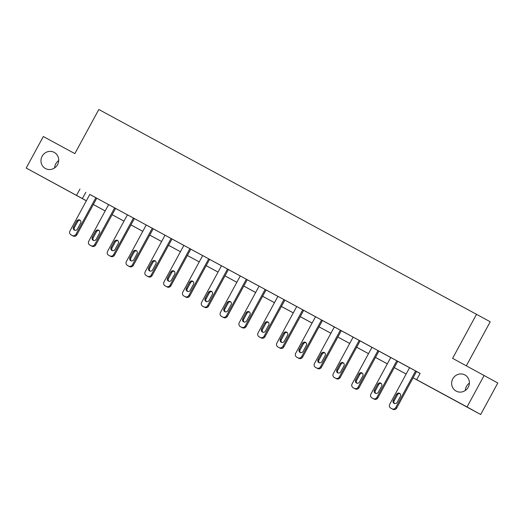 <?xml version="1.0" encoding="UTF-8"?>
<svg xmlns="http://www.w3.org/2000/svg" width="524" height="524" viewBox="0 0 524 524"><rect width="100%" height="100%" fill="white"/><g stroke="black" fill="none" stroke-linecap="round" stroke-linejoin="round"><path stroke-width="0.79" d="M54.62 167.916A9.183 8.777 119 0 1 55.767 163.842A9.183 8.777 119 0 1 58.695 160.567M57.548 164.641A9.183 8.777 119 0 1 45.378 168.492A9.183 8.777 119 0 1 42.117 156.276A9.183 8.777 119 0 1 54.28 152.425A9.183 8.777 119 0 1 57.548 164.641M465.305 390.478A9.183 8.777 119 0 1 466.452 386.404A9.183 8.777 119 0 1 469.38 383.129M468.233 387.203A9.183 8.777 119 0 1 456.063 391.055A9.183 8.777 119 0 1 452.795 378.839A9.183 8.777 119 0 1 464.965 374.988A9.183 8.777 119 0 1 468.233 387.203M466.34 365.778L490.235 321.769L98.813 109.483L74.847 153.617L43.315 136.528L26.2 168.053L86.375 200.738M476.578 314.21L452.612 358.344L497.8 382.992L480.685 414.517L413.089 377.817M86.336 200.803L26.2 168.053M484.143 375.426L467.028 406.952L480.685 414.517M90.678 245.507A2.869 2.744 119 0 0 90.698 245.514A2.869 2.744 119 0 0 90.718 245.527L91.923 246.182A2.869 2.744 119 0 0 95.709 244.963L115.575 208.375L114.651 207.864L94.785 244.453A2.869 2.744 -61 0 1 91.006 245.671L89.8 245.016A2.869 2.744 -61 0 1 88.752 241.191L108.625 204.596L114.651 207.864M127.398 265.393L128.321 265.904A2.869 2.744 119 0 1 128.301 265.891A2.869 2.744 119 0 0 128.341 265.917L129.546 266.572A2.869 2.744 119 0 0 133.325 265.354L153.198 228.759L152.274 228.248L132.402 264.843A2.869 2.744 -61 0 1 128.622 266.061L127.417 265.406A2.869 2.744 -61 0 1 126.376 261.574L146.242 224.979L152.274 228.248M165.918 286.281A2.869 2.744 119 0 0 165.938 286.294A2.869 2.744 119 0 1 165.938 286.294L167.163 286.956A2.869 2.744 119 0 0 170.948 285.744L190.815 249.149L189.891 248.638L170.025 285.233A2.869 2.744 -61 0 1 166.246 286.445L165.04 285.79A2.869 2.744 -61 0 0 165.04 285.79A2.869 2.744 -61 0 1 163.992 281.964L183.865 245.37L189.891 248.638M203.535 306.664A2.869 2.744 119 0 0 203.561 306.678A2.869 2.744 119 0 0 203.581 306.691L204.786 307.346A2.869 2.744 119 0 0 208.565 306.127L228.438 269.533L227.514 269.022L207.642 305.616A2.869 2.744 -61 0 1 203.862 306.835L202.657 306.18A2.869 2.744 -61 0 1 201.616 302.348L221.482 265.76L227.514 269.022M241.158 327.055A2.869 2.744 119 0 0 241.197 327.081L242.402 327.729A2.869 2.744 119 0 0 246.188 326.518L266.054 289.923L265.131 289.412L245.265 326.007A2.869 2.744 -61 0 1 241.485 327.218L240.274 326.57A2.869 2.744 -61 0 1 239.232 322.738L259.105 286.143L265.131 289.412M278.775 347.445A2.869 2.744 119 0 0 278.801 347.451A2.869 2.744 119 0 0 278.82 347.464L280.026 348.119A2.869 2.744 119 0 0 283.805 346.901L303.678 310.313L302.754 309.802L282.881 346.39A2.869 2.744 -61 0 1 279.102 347.609L277.897 346.954A2.869 2.744 -61 0 0 277.897 346.954A2.869 2.744 -61 0 1 276.855 343.128L296.722 306.533L302.754 309.802M316.398 367.828A2.869 2.744 119 0 0 316.417 367.841A2.869 2.744 119 0 1 316.417 367.841L317.642 368.51A2.869 2.744 119 0 0 321.428 367.291L341.294 330.696L340.371 330.186L320.505 366.78A2.869 2.744 -61 0 1 316.725 367.999L315.514 367.344A2.869 2.744 -61 0 1 314.472 363.512L334.345 326.917L340.371 330.186M353.117 387.721L354.041 388.232A2.869 2.744 119 0 1 354.014 388.219A2.869 2.744 119 0 0 354.06 388.238L355.265 388.893A2.869 2.744 119 0 0 359.045 387.681L378.918 351.087L377.994 350.576L358.121 387.171A2.869 2.744 -61 0 1 354.342 388.382L353.137 387.727A2.869 2.744 -61 0 1 353.117 387.721A2.869 2.744 -61 0 1 352.095 383.902L371.961 347.307L377.994 350.576M391.638 408.602A2.869 2.744 119 0 0 391.677 408.628L392.882 409.283A2.869 2.744 119 0 0 396.668 408.065L416.534 371.47L415.611 370.959L395.744 407.554A2.869 2.744 -61 0 1 391.965 408.772L390.753 408.117A2.869 2.744 -61 0 1 389.712 404.286L409.585 367.697L415.611 370.959M413.102 377.797L422.534 382.913L416.685 379.671L420.11 373.37L89.8 194.43M96.757 198.203L108.606 204.622M115.562 208.395L127.417 214.82M109.49 255.699A2.869 2.744 119 0 0 109.509 255.712A2.869 2.744 119 0 1 109.509 255.712L110.734 256.374A2.869 2.744 119 0 0 114.514 255.162L134.386 218.567L146.229 225.012M153.185 228.778L165.04 235.204M171.996 238.977L183.845 245.396M190.802 249.169L202.657 255.594M209.613 259.36L221.469 265.786M228.425 269.559L240.28 275.978M247.236 279.751L259.085 286.176M266.041 289.942L277.897 296.368M259.969 337.246A2.869 2.744 119 0 0 259.989 337.26A2.869 2.744 119 0 1 259.989 337.26L261.214 337.928A2.869 2.744 119 0 0 264.993 336.709L284.866 300.114L296.708 306.56M303.665 310.332L315.52 316.758M322.476 320.524L334.325 326.95M341.281 330.716L359.182 340.377L339.316 376.972A2.869 2.744 -61 0 1 335.53 378.19L334.325 377.535A2.869 2.744 -61 0 1 333.284 373.704L353.15 337.115M360.093 340.914L371.948 347.333M378.904 351.106L390.76 357.532M397.716 361.298L409.565 367.724M416.521 371.496L420.078 373.422M372.826 398.41A2.869 2.744 119 0 0 372.846 398.423A2.869 2.744 119 0 1 372.846 398.423L374.077 399.085A2.869 2.744 119 0 0 377.856 397.873L397.723 361.278L396.799 360.767L376.933 397.362A2.869 2.744 -61 0 1 373.154 398.574L371.948 397.926A2.869 2.744 -61 0 1 370.907 394.094L390.773 357.499L396.799 360.767M335.209 378.027A2.869 2.744 119 0 0 335.229 378.033A2.869 2.744 119 0 0 335.249 378.046L336.454 378.701A2.869 2.744 119 0 0 340.233 377.483L360.106 340.888L359.182 340.377M297.586 357.637A2.869 2.744 119 0 0 297.606 357.65A2.869 2.744 119 0 0 297.632 357.656L298.837 358.311A2.869 2.744 119 0 0 302.617 357.099L322.483 320.505L321.559 319.994L301.693 356.589A2.869 2.744 -61 0 1 297.914 357.8L296.708 357.145A2.869 2.744 -61 0 1 296.689 357.139A2.869 2.744 -61 0 1 295.667 353.32L315.533 316.725L321.559 319.994M284.866 300.114L283.942 299.604L264.076 336.198A2.869 2.744 -61 0 1 260.29 337.417L259.085 336.762A2.869 2.744 -61 0 1 258.044 332.93L277.917 296.335L283.942 299.604M222.346 316.863A2.869 2.744 119 0 0 222.366 316.876A2.869 2.744 119 0 0 222.392 316.882L223.597 317.537A2.869 2.744 119 0 0 227.377 316.326L247.243 279.731L246.319 279.22L226.453 315.815A2.869 2.744 -61 0 1 222.674 317.027L221.469 316.372A2.869 2.744 -61 0 0 221.469 316.372A2.869 2.744 -61 0 1 220.427 312.546L240.293 275.952L246.319 279.22M183.826 295.975L184.749 296.486A2.869 2.744 119 0 1 184.73 296.473A2.869 2.744 119 0 0 184.769 296.499L185.974 297.147A2.869 2.744 119 0 0 189.754 295.936L209.626 259.341L208.703 258.83L188.837 295.425A2.869 2.744 -61 0 1 185.051 296.636L183.845 295.988A2.869 2.744 -61 0 1 182.804 292.156L202.677 255.561L208.703 258.83M146.209 275.585L147.126 276.096A2.869 2.744 119 0 1 147.106 276.089A2.869 2.744 119 0 0 147.152 276.109L148.358 276.764A2.869 2.744 119 0 0 152.137 275.545L172.003 238.957L171.079 238.446L151.213 275.034A2.869 2.744 -61 0 1 147.434 276.253L146.229 275.598A2.869 2.744 -61 0 1 145.187 271.773L165.053 235.178L171.079 238.446M134.386 218.567L133.463 218.056L113.597 254.651A2.869 2.744 -61 0 1 109.811 255.863L108.606 255.214A2.869 2.744 -61 0 1 107.564 251.382L127.437 214.788L133.463 218.056M71.867 235.309A2.869 2.744 119 0 0 71.912 235.335L73.118 235.99A2.869 2.744 119 0 0 76.897 234.772L96.763 198.177L95.846 197.666L75.973 234.261A2.869 2.744 -61 0 1 72.194 235.479L70.989 234.824A2.869 2.744 -61 0 1 69.947 230.992L89.814 194.404L95.846 197.666M79.962 189.033L76.543 195.334M416.685 379.671L467.028 406.952M84.344 199.657L86.355 200.771L84.344 199.657M406.133 374.044L394.277 367.625L406.146 374.031M387.321 363.853L375.472 357.427M368.516 353.661L356.661 347.235M349.704 343.462L337.849 337.043L349.711 343.449M330.893 333.271L319.037 326.845L330.906 333.251M312.081 323.079L300.232 316.653M293.276 312.887L281.421 306.461M274.465 302.689L262.609 296.263L274.471 302.675M255.653 292.497L243.798 286.071M236.841 282.305L224.993 275.879M218.036 272.107L206.181 265.688M187.382 255.476L199.231 261.895L187.369 255.489M168.571 245.278L180.426 251.703L168.564 245.298M161.608 241.525L149.753 235.106M142.797 231.333L130.941 224.907M123.985 221.141L112.129 214.716L123.998 221.121M105.173 210.949L93.324 204.524M93.331 204.504L105.186 210.93M130.954 224.894L142.803 231.313M149.759 235.086L161.615 241.512M206.187 265.668L218.043 272.094M224.999 275.86L236.855 282.285M243.811 286.052L255.666 292.477M281.427 306.442L293.283 312.867M300.239 316.634L312.094 323.059M356.667 347.216L368.523 353.641M375.479 357.414L387.334 363.833M85.812 192.269L82.392 198.576M397.12 402.425A2.299 2.194 119 0 1 394.081 403.388A2.299 2.194 119 0 1 393.262 400.336L396.55 394.284A2.299 2.194 119 0 1 399.589 393.321A2.299 2.194 119 0 1 400.408 396.373L397.12 402.425M394.572 403.585A2.299 2.194 119 0 1 394.186 400.847L397.474 394.795A2.299 2.194 119 0 1 400.022 393.635M378.315 392.234A2.299 2.194 119 0 1 375.269 393.197A2.299 2.194 119 0 1 374.457 390.144L377.739 384.092A2.299 2.194 119 0 1 380.784 383.129A2.299 2.194 119 0 1 381.596 386.181L378.315 392.234M375.767 393.393A2.299 2.194 119 0 1 375.374 390.655L378.662 384.603A2.299 2.194 119 0 1 381.21 383.444M359.503 382.042A2.299 2.194 119 0 1 356.464 383.005A2.299 2.194 119 0 1 355.645 379.952L358.933 373.894A2.299 2.194 119 0 1 361.973 372.931A2.299 2.194 119 0 1 362.791 375.99L359.503 382.042M356.955 383.201A2.299 2.194 119 0 1 356.569 380.463L359.85 374.405A2.299 2.194 119 0 1 362.398 373.245M340.692 371.844A2.299 2.194 119 0 1 337.653 372.806A2.299 2.194 119 0 1 336.834 369.754L340.122 363.702A2.299 2.194 119 0 1 343.161 362.739A2.299 2.194 119 0 1 343.98 365.791L340.692 371.844M338.144 373.003A2.299 2.194 119 0 1 337.757 370.265L341.045 364.213A2.299 2.194 119 0 1 343.593 363.053M321.88 361.652A2.299 2.194 119 0 1 318.841 362.615A2.299 2.194 119 0 1 318.022 359.562L321.31 353.51A2.299 2.194 119 0 1 324.349 352.547A2.299 2.194 119 0 1 325.168 355.599L321.88 361.652M319.332 362.811A2.299 2.194 119 0 1 318.946 360.073L322.234 354.021A2.299 2.194 119 0 1 324.782 352.862M303.075 351.46A2.299 2.194 119 0 1 300.029 352.423A2.299 2.194 119 0 1 299.217 349.37L302.499 343.318A2.299 2.194 119 0 1 305.544 342.355A2.299 2.194 119 0 1 306.357 345.408L303.075 351.46M300.527 352.619A2.299 2.194 119 0 1 300.134 349.881L303.422 343.829A2.299 2.194 119 0 1 305.97 342.67M284.263 341.268A2.299 2.194 119 0 1 281.224 342.231A2.299 2.194 119 0 1 280.406 339.172L283.694 333.12A2.299 2.194 119 0 1 286.733 332.157A2.299 2.194 119 0 1 287.552 335.209L284.263 341.268M281.716 342.427A2.299 2.194 119 0 1 281.329 339.683L284.611 333.631A2.299 2.194 119 0 1 287.159 332.471M265.452 331.07A2.299 2.194 119 0 1 262.413 332.033A2.299 2.194 119 0 1 261.594 328.98L264.882 322.928A2.299 2.194 119 0 1 267.921 321.965A2.299 2.194 119 0 1 268.74 325.018L265.452 331.07M262.904 332.229A2.299 2.194 119 0 1 262.517 329.491L265.806 323.439A2.299 2.194 119 0 1 268.353 322.28M246.64 320.878A2.299 2.194 119 0 1 243.601 321.841A2.299 2.194 119 0 1 242.782 318.788L246.07 312.736A2.299 2.194 119 0 1 249.11 311.773A2.299 2.194 119 0 1 249.928 314.826L246.64 320.878M244.092 322.037A2.299 2.194 119 0 1 243.706 319.299L246.994 313.247A2.299 2.194 119 0 1 249.542 312.088M227.835 310.686A2.299 2.194 119 0 1 224.789 311.649A2.299 2.194 119 0 1 223.977 308.59L227.259 302.538A2.299 2.194 119 0 1 230.305 301.575A2.299 2.194 119 0 1 231.117 304.634L227.835 310.686M225.287 311.846A2.299 2.194 119 0 1 224.894 309.101L228.182 303.049A2.299 2.194 119 0 1 230.73 301.889M209.024 300.488A2.299 2.194 119 0 1 205.984 301.451A2.299 2.194 119 0 1 205.166 298.398L208.454 292.346A2.299 2.194 119 0 1 211.493 291.383A2.299 2.194 119 0 1 212.312 294.436L209.024 300.488M206.476 301.647A2.299 2.194 119 0 1 206.089 298.909L209.371 292.857A2.299 2.194 119 0 1 211.919 291.698M190.212 290.296A2.299 2.194 119 0 1 187.173 291.259A2.299 2.194 119 0 1 186.354 288.207L189.642 282.154A2.299 2.194 119 0 1 192.681 281.192A2.299 2.194 119 0 1 193.5 284.244L190.212 290.296M187.664 291.455A2.299 2.194 119 0 1 187.278 288.717L190.566 282.665A2.299 2.194 119 0 1 193.114 281.506M171.4 280.104A2.299 2.194 119 0 1 168.361 281.067A2.299 2.194 119 0 1 167.542 278.015L170.831 271.956A2.299 2.194 119 0 1 173.87 270.993A2.299 2.194 119 0 1 174.689 274.052L171.4 280.104M168.859 281.264A2.299 2.194 119 0 1 168.466 278.526L171.754 272.467A2.299 2.194 119 0 1 174.302 271.308M152.595 269.912A2.299 2.194 119 0 1 149.55 270.875A2.299 2.194 119 0 1 148.737 267.816L152.019 261.764A2.299 2.194 119 0 1 155.065 260.801A2.299 2.194 119 0 1 155.877 263.854L152.595 269.912M150.047 271.072A2.299 2.194 119 0 1 149.661 268.327L152.942 262.275A2.299 2.194 119 0 1 155.49 261.116M133.784 259.714A2.299 2.194 119 0 1 130.745 260.677A2.299 2.194 119 0 1 129.926 257.625L133.214 251.572A2.299 2.194 119 0 1 136.253 250.61A2.299 2.194 119 0 1 137.072 253.662L133.784 259.714M131.236 260.873A2.299 2.194 119 0 1 130.849 258.136L134.131 252.083A2.299 2.194 119 0 1 136.679 250.924M114.972 249.522A2.299 2.194 119 0 1 111.933 250.485A2.299 2.194 119 0 1 111.114 247.433L114.402 241.381A2.299 2.194 119 0 1 117.442 240.418A2.299 2.194 119 0 1 118.26 243.47L114.972 249.522M112.424 250.682A2.299 2.194 119 0 1 112.038 247.944L115.326 241.892A2.299 2.194 119 0 1 117.874 240.732M96.161 239.33A2.299 2.194 119 0 1 93.121 240.293A2.299 2.194 119 0 1 92.303 237.234L95.591 231.182A2.299 2.194 119 0 1 98.63 230.219A2.299 2.194 119 0 1 99.449 233.278L96.161 239.33M93.619 240.49A2.299 2.194 119 0 1 93.226 237.745L96.514 231.693A2.299 2.194 119 0 1 99.062 230.534M77.356 229.132A2.299 2.194 119 0 1 74.31 230.095A2.299 2.194 119 0 1 73.498 227.043L76.779 220.99A2.299 2.194 119 0 1 79.825 220.028A2.299 2.194 119 0 1 80.637 223.08L77.356 229.132M74.808 230.291A2.299 2.194 119 0 1 74.421 227.554L77.703 221.501A2.299 2.194 119 0 1 80.251 220.342M396.668 408.065L395.744 407.554M392.882 409.283L391.965 408.772M391.677 408.628L390.753 408.117M393.262 400.336L394.186 400.847M396.55 394.284L397.474 394.795M377.856 397.873L376.933 397.362M374.077 399.085L373.154 398.574M374.457 390.144L375.374 390.655M377.739 384.092L378.662 384.603M359.045 387.681L358.121 387.171M355.265 388.893L354.342 388.382M354.06 388.238L353.137 387.727M355.645 379.952L356.569 380.463M358.933 373.894L359.85 374.405M340.233 377.483L339.316 376.972M336.454 378.701L335.53 378.19M335.249 378.046L334.325 377.535M336.834 369.754L337.757 370.265M340.122 363.702L341.045 364.213M321.428 367.291L320.505 366.78M317.642 368.51L316.725 367.999M318.022 359.562L318.946 360.073M321.31 353.51L322.234 354.021M302.617 357.099L301.693 356.589M298.837 358.311L297.914 357.8M297.632 357.656L296.708 357.145M299.217 349.37L300.134 349.881M302.499 343.318L303.422 343.829M283.805 346.901L282.881 346.39M280.026 348.119L279.102 347.609M280.406 339.172L281.329 339.683M283.694 333.12L284.611 333.631M264.993 336.709L264.076 336.198M261.214 337.928L260.29 337.417M261.594 328.98L262.517 329.491M264.882 322.928L265.806 323.439M246.188 326.518L245.265 326.007M242.402 327.729L241.485 327.218M241.197 327.081L240.274 326.57M242.782 318.788L243.706 319.299M246.07 312.736L246.994 313.247M227.377 316.326L226.453 315.815M223.597 317.537L222.674 317.027M223.977 308.59L224.894 309.101M227.259 302.538L228.182 303.049M208.565 306.127L207.642 305.616M204.786 307.346L203.862 306.835M203.581 306.691L202.657 306.18M205.166 298.398L206.089 298.909M208.454 292.346L209.371 292.857M189.754 295.936L188.837 295.425M185.974 297.147L185.051 296.636M184.769 296.499L183.845 295.988M186.354 288.207L187.278 288.717M189.642 282.154L190.566 282.665M170.948 285.744L170.025 285.233M167.163 286.956L166.246 286.445M167.542 278.015L168.466 278.526M170.831 271.956L171.754 272.467M152.137 275.545L151.213 275.034M148.358 276.764L147.434 276.253M147.152 276.109L146.229 275.598M148.737 267.816L149.661 268.327M152.019 261.764L152.942 262.275M133.325 265.354L132.402 264.843M129.546 266.572L128.622 266.061M128.341 265.917L127.417 265.406M129.926 257.625L130.849 258.136M133.214 251.572L134.131 252.083M114.514 255.162L113.597 254.651M110.734 256.374L109.811 255.863M111.114 247.433L112.038 247.944M114.402 241.381L115.326 241.892M95.709 244.963L94.785 244.453M91.923 246.182L91.006 245.671M90.718 245.527L89.8 245.016M92.303 237.234L93.226 237.745M95.591 231.182L96.514 231.693M76.897 234.772L75.973 234.261M73.118 235.99L72.194 235.479M71.912 235.335L70.989 234.824M73.498 227.043L74.421 227.554M76.779 220.99L77.703 221.501M391.657 408.615L390.734 408.104M335.229 378.033L334.305 377.522M297.606 357.65L296.689 357.139M241.178 327.068L240.254 326.557M203.561 306.678L202.637 306.167M90.698 245.514L89.774 245.003M71.886 235.322L70.969 234.811"/></g></svg>
